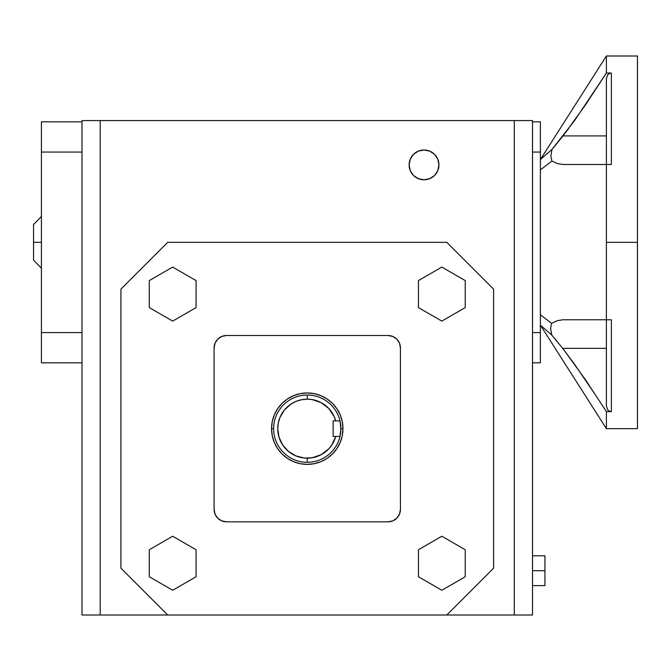 <?xml version="1.0" encoding="UTF-8"?>
<svg xmlns="http://www.w3.org/2000/svg" width="671" height="671" viewBox="0 0 671 671"><rect width="100%" height="100%" fill="white"/><g stroke="black" fill="none" stroke-linecap="round" stroke-linejoin="round"><path stroke-width="1.01" d="M637.45 242.332L606.391 242.332L637.45 242.332L637.45 55.995L637.45 428.668L606.391 428.668L606.391 411.625L585.28 379.476L562.717 348.333L551.772 335.047L540.39 325.15L551.772 335.047L550.597 328.362L551.612 323.338L557.249 320.671L562.952 319.765L606.391 319.765L606.391 164.487L606.391 319.765L611.365 319.765L611.365 411.625L606.391 411.625L606.391 428.668L540.39 325.15M611.365 164.487L563.053 164.487L557.492 163.623L551.948 161.065L540.39 169.864L551.948 161.065L550.849 156.117L551.948 149.457L574.527 120.646L606.391 73.03L611.365 73.03L611.365 164.487L611.365 73.03L606.391 73.03L606.391 55.995L606.391 73.03L585.431 104.97L563.053 135.911L606.391 135.911L563.053 135.911L551.948 149.457L540.39 159.513L551.948 149.457L550.849 156.117L551.948 161.065L557.492 163.623L563.053 164.487L611.365 164.487M532.522 570.702L544.944 570.702L544.944 555.789L544.944 570.702L532.522 570.702M33.55 242.332L41.417 242.332L33.55 242.332L33.55 260.138L33.55 224.525L33.55 242.332M409.125 164.898A14.905 14.905 0 0 1 424.03 149.994A14.905 14.905 0 0 1 438.935 164.898A14.905 14.905 0 0 1 424.03 179.803A14.905 14.905 0 0 1 409.125 164.898L410.258 170.602L413.487 175.441L418.327 178.671L424.03 179.803L429.734 178.671L434.573 175.441L437.802 170.602L438.935 164.898L437.802 159.195L434.573 154.355L429.734 151.126L424.03 149.994L418.327 151.126L413.487 154.355L410.258 159.195L409.125 164.898M271.545 428.668L273.617 428.668L271.545 428.668A35.714 35.714 0 0 1 307.259 392.954A35.714 35.714 0 0 1 342.973 428.668A35.714 35.714 0 0 0 307.259 392.954A35.714 35.714 0 0 0 271.545 428.668L272.233 421.698L274.263 415.005L277.568 408.824L282.005 403.414L287.414 398.977L293.596 395.672L300.289 393.642L307.259 392.954L314.229 393.642L320.931 395.672L327.104 398.977L332.514 403.414L336.951 408.824L340.256 415.005L342.285 421.698L342.973 428.668L342.285 435.638L340.256 442.34L336.951 448.513L332.514 453.923L327.104 458.368L320.931 461.665L314.229 463.695L307.259 464.382L300.289 463.695L293.596 461.665L287.414 458.368L282.005 453.923L277.568 448.513L274.263 442.34L272.233 435.638L271.545 428.668A35.714 35.714 0 0 0 307.259 464.382A35.714 35.714 0 0 0 342.973 428.668A35.714 35.714 0 0 1 307.259 464.382A35.714 35.714 0 0 1 271.545 428.668M340.902 428.668L342.973 428.668L340.902 428.668A33.642 33.642 0 0 1 340.902 428.677L339.996 420.902A33.642 33.642 0 0 1 307.259 462.311A33.642 33.642 0 0 0 339.996 436.435L335.726 436.435A29.507 29.507 0 0 1 307.259 458.176L307.259 462.311L307.259 458.176A29.507 29.507 0 0 1 277.752 428.668A29.507 29.507 0 0 1 307.259 399.17L307.259 395.026A33.642 33.642 0 0 1 339.996 420.902A33.642 33.642 0 0 0 273.617 428.668A33.642 33.642 0 0 0 307.259 462.311A33.642 33.642 0 0 1 273.617 428.668A33.642 33.642 0 0 1 307.259 395.026L307.259 399.17L301.505 399.731L295.97 401.409L290.87 404.135L284.454 409.956L280 417.379L278.322 422.915L277.752 428.668L279.027 437.232L282.726 445.058L288.547 451.474L295.97 455.928L304.366 458.033L312.049 457.781L321.124 454.712L328.74 448.899L331.734 445.141L335.726 436.435L333.143 436.435L333.143 420.902L335.726 420.902L334.083 416.389L328.74 408.438L321.124 402.625L312.049 399.555L307.259 399.17A29.507 29.507 0 0 1 335.726 420.902L339.996 420.902L333.143 420.902L333.143 436.435L339.996 436.435L340.902 428.668M540.39 314.8L551.612 323.338L540.39 314.8M532.522 615.005L532.522 120.587L514.305 120.587L514.305 615.005L446.802 615.005L493.596 568.211L493.596 289.126L446.802 242.332L167.716 242.332L120.923 289.126L120.923 568.211L167.716 615.005L532.522 615.005L514.305 615.005L514.305 120.587L100.214 120.587L532.522 120.587L532.522 615.005M81.996 120.587L81.996 615.005L100.214 615.005L100.214 120.587L81.996 120.587L100.214 120.587L100.214 615.005L167.716 615.005L81.996 615.005L81.996 120.587M417.001 178.041L421.12 179.518L417.001 178.041M412.506 155.437L411.633 156.611L412.506 155.437M421.12 150.279L418.327 151.126L421.12 150.279M411.633 173.177L413.487 175.441L411.633 173.177M426.941 179.518L429.734 178.671L426.941 179.518M167.716 615.005L446.802 615.005L493.596 568.211L493.596 289.126L446.802 242.332L167.716 242.332L120.923 289.126L120.923 568.211L167.716 615.005M418.444 307.603L441.837 321.107L465.229 307.603L465.229 280.587L441.837 267.075L418.444 280.587L418.444 307.603L441.837 321.107L465.229 307.603L465.229 280.587L441.837 267.075L418.444 280.587L418.444 307.603M196.075 307.603L196.075 280.587L172.682 267.075L149.289 280.587L149.289 307.603L172.682 321.107L196.075 307.603L196.075 280.587L172.682 267.075L149.289 280.587L149.289 307.603L172.682 321.107L196.075 307.603M196.075 549.742L172.682 536.23L149.289 549.742L149.289 576.75L172.682 590.262L196.075 576.75L196.075 549.742L172.682 536.23L149.289 549.742L149.289 576.75L172.682 590.262L196.075 576.75L196.075 549.742M418.444 549.742L418.444 576.75L441.837 590.262L465.229 576.75L465.229 549.742L441.837 536.23L418.444 549.742L418.444 576.75L441.837 590.262L465.229 576.75L465.229 549.742L441.837 536.23L418.444 549.742M214.091 347.922A12.422 12.422 0 0 1 226.513 335.5L221.757 336.448L217.731 339.14L215.039 343.166L214.091 347.922L214.091 509.415L215.039 514.171L217.731 518.197L221.757 520.889L226.513 521.837A12.422 12.422 0 0 1 214.091 509.415L214.091 347.922M226.513 521.837L388.006 521.837L392.761 520.889L396.787 518.197L399.48 514.171L400.428 509.415A12.422 12.422 0 0 1 388.006 521.837L226.513 521.837M400.428 509.415L400.428 347.922L399.48 343.166L396.787 339.14L392.761 336.448L388.006 335.5A12.422 12.422 0 0 1 400.428 347.922L400.428 509.415M388.006 335.5L226.513 335.5L388.006 335.5M41.417 362.826L81.996 362.826L41.417 362.826L41.417 152.057L81.996 152.057L41.417 152.057L41.417 362.826M81.996 332.598L41.417 332.598L81.996 332.598M81.996 121.837L41.417 121.837L41.417 152.057L41.417 121.837L81.996 121.837M544.944 585.607L544.944 570.702L544.944 585.607L532.522 585.607M540.39 332.598L532.522 332.598L540.39 332.598L540.39 362.826L532.522 362.826L540.39 362.826L540.39 152.057L540.39 332.598M532.522 152.057L540.39 152.057L532.522 152.057M540.39 121.837L532.522 121.837L540.39 121.837L540.39 152.057L540.39 121.837M562.717 348.333L585.28 379.476L606.391 411.625L611.365 411.625L609.377 411.172L607.767 409.931L606.391 406.14L607.767 409.931L609.377 411.172L611.365 411.625L611.365 319.765L562.952 319.765L557.249 320.671L551.612 323.338L550.597 328.362L551.772 335.047L562.717 348.333L606.391 348.333L562.717 348.333M606.391 319.765L606.391 406.14L606.391 319.765M606.391 78.515L607.758 74.741L609.369 73.491L611.365 73.03L609.369 73.491L607.758 74.741L606.391 78.515L606.391 164.487L606.391 78.515M554.221 337.966L557.005 341.321M595.907 395.63L574.217 363.741L562.625 348.333M562.952 135.911L568.79 128.32M574.451 120.595L595.982 88.924M557.274 143.024L553.038 148.132M610.333 319.765L609.377 319.765M607.758 319.765L607.171 319.765M540.39 159.513L606.391 55.995L637.45 55.995M532.522 555.789L544.944 555.789M41.417 216.448L33.55 224.525M41.417 268.215L33.55 260.138"/></g></svg>
